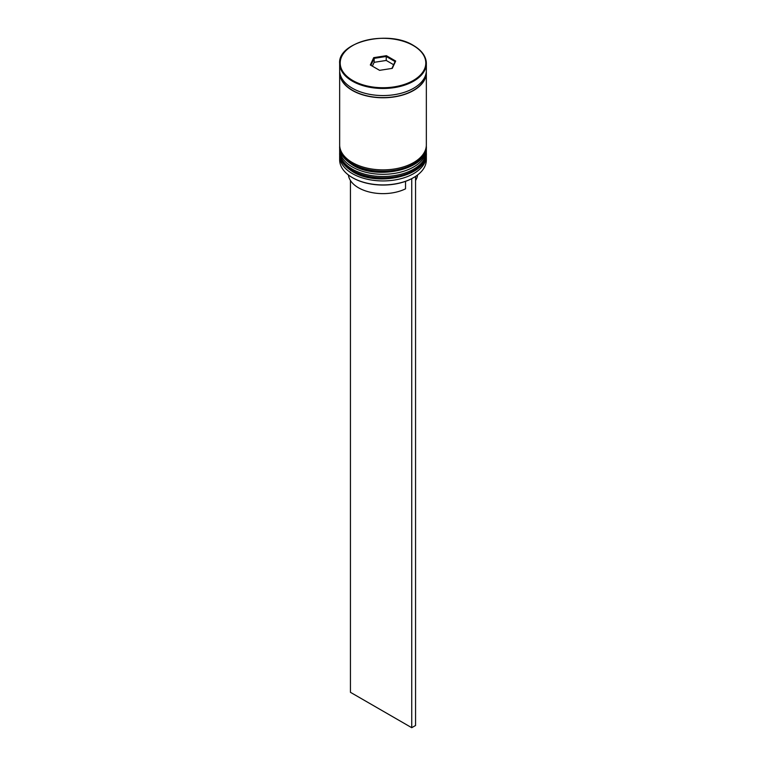 <?xml version="1.0" encoding="UTF-8"?>
<svg xmlns="http://www.w3.org/2000/svg" width="766" height="766" viewBox="0 0 766 766"><rect width="100%" height="100%" fill="white"/><g stroke="black" fill="none" stroke-linecap="round" stroke-linejoin="round"><path stroke-width="1.15" d="M413.458 177.702A42.8 24.713 180 0 1 413.267 177.808A42.8 24.713 180 0 1 411.294 178.88A42.8 24.713 180 0 1 352.733 177.808L352.35 177.588A43.346 25.029 0 0 0 413.65 177.588A43.346 25.029 0 0 0 426.346 159.893L426.346 155.91A43.346 25.029 180 0 1 399.584 179.033A43.346 25.029 180 0 1 352.35 173.604A43.346 25.029 180 0 1 339.654 155.91A43.346 25.029 180 0 1 339.711 154.608M426.289 154.608A43.346 25.029 180 0 1 426.346 155.91M426.289 147.972A43.346 25.029 180 0 1 426.346 149.274A43.346 25.029 180 0 1 399.584 172.398A43.346 25.029 180 0 1 352.35 166.969A43.346 25.029 180 0 1 339.654 149.274A43.346 25.029 180 0 1 339.711 147.972M339.654 149.274L339.654 151.486A43.346 25.029 0 0 0 352.35 169.181A43.346 25.029 0 0 0 399.584 174.61A43.346 25.029 0 0 0 426.346 151.486L426.346 149.274M339.702 71.64A43.346 25.029 0 0 0 339.654 72.741L339.654 144.851A43.346 25.029 0 0 0 352.35 162.545A43.346 25.029 0 0 0 399.584 167.974A43.346 25.029 0 0 0 426.346 144.851L426.346 72.741A43.346 25.029 0 0 0 426.298 71.64M339.654 72.741A43.346 25.029 0 0 0 352.35 90.436A43.346 25.029 0 0 0 399.584 95.865A43.346 25.029 0 0 0 426.346 72.741M352.35 88.224A43.346 25.029 0 0 0 399.584 93.653A43.346 25.029 0 0 0 426.346 70.529L426.346 63.454A43.346 25.029 180 0 1 399.584 86.577A43.346 25.029 180 0 1 352.35 81.148A43.346 25.029 180 0 1 339.654 63.454L339.654 70.529A43.346 25.029 0 0 0 352.35 88.224M348.406 174.974A34.671 20.021 0 0 0 358.478 187.766A34.671 20.021 0 0 0 405.53 188.829L405.53 181.351M352.733 177.808L352.35 177.588A43.346 25.029 0 0 1 339.654 159.893L339.654 155.91M370.313 64.976L373.712 57.651L386.399 55.688L395.687 61.05L392.288 68.375L379.601 70.338L370.313 64.976M393.628 64.727L386.236 60.457L374.153 62.324L374.153 58.35L370.916 65.321M374.153 62.324L372.372 66.163M386.236 60.457L386.236 56.473L374.153 58.35L373.712 57.651M391.905 68.433L395.084 61.586L386.236 56.473L386.399 55.688M415.565 180.489A34.671 20.021 0 0 0 417.594 174.974M415.143 176.687L411.294 178.88M350.435 180.489L350.435 692.311L411.735 727.7L415.565 725.488L415.565 176.927M411.735 179.139L411.735 727.7M395.084 61.586L395.687 61.05M339.654 153.037A43.346 25.029 0 0 0 339.654 153.257A43.346 25.029 0 0 0 352.35 170.952A43.346 25.029 0 0 0 399.584 176.381A43.346 25.029 0 0 0 426.346 153.257A43.346 25.029 0 0 0 426.346 153.037M426.346 152.817A43.346 25.029 180 0 1 399.584 175.941A43.346 25.029 180 0 1 352.35 170.512A43.346 25.029 180 0 1 339.654 152.817L339.654 153.257C339.242 159.625 343.589 165.762 352.686 171.699C377.552 187.507 428.06 175.634 426.346 153.257L426.327 152.137M339.654 146.402A43.346 25.029 0 0 0 339.654 146.622A43.346 25.029 0 0 0 352.35 164.317A43.346 25.029 0 0 0 399.584 169.746A43.346 25.029 0 0 0 426.346 146.622A43.346 25.029 0 0 0 426.346 146.402M426.346 146.182A43.346 25.029 180 0 1 399.584 169.305A43.346 25.029 180 0 1 352.35 163.876A43.346 25.029 180 0 1 339.654 146.182L339.654 146.622C339.242 152.989 343.589 159.127 352.686 165.063C377.552 180.872 428.06 168.999 426.346 146.622L426.327 145.502M413.65 45.759A43.346 25.029 180 0 1 426.346 63.454C426.174 56.473 421.903 50.489 413.535 45.51C388.64 29.529 337.615 41.852 339.654 63.454M352.733 80.487A42.8 24.713 0 0 0 413.267 80.487A42.8 24.713 0 0 0 413.267 45.539A42.8 24.713 0 0 0 352.733 45.539A42.8 24.713 0 0 0 352.733 80.487M426.059 73.402A43.078 24.866 180 0 1 398.952 95.846A43.078 24.866 180 0 1 352.542 90.331A43.078 24.866 180 0 1 339.941 73.402M339.673 152.137L339.654 152.817M339.673 145.502L339.654 146.182"/></g></svg>
